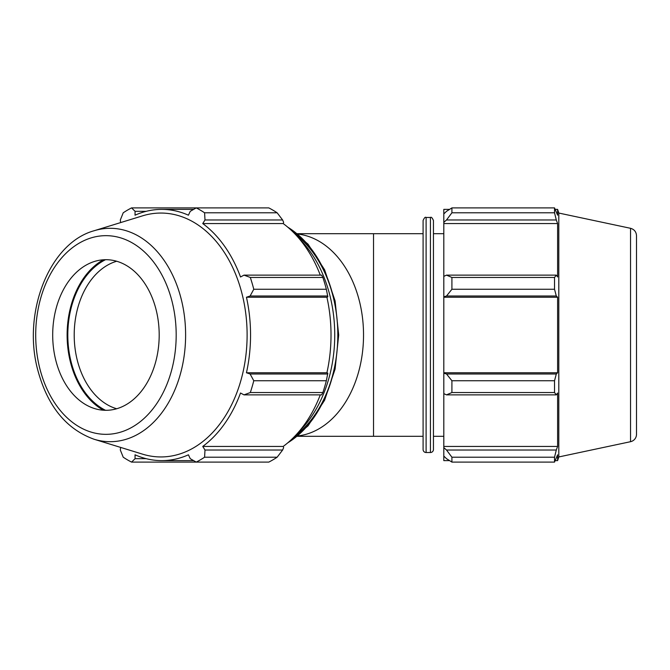 <?xml version="1.0" encoding="UTF-8"?>
<svg xmlns="http://www.w3.org/2000/svg" width="670" height="670" viewBox="0 0 670 670"><rect width="100%" height="100%" fill="white"/><g stroke="black" fill="none" stroke-linecap="round" stroke-linejoin="round"><path stroke-width="1" d="M449.562 460.617L443.808 460.617L443.808 456.094L446.513 458.674L451.915 462.099L451.915 457.208L446.513 450.022L443.808 447.627L443.808 456.094M443.808 447.627L443.808 393.625L446.513 394.873L451.915 392.528L451.915 380.736L446.513 373.994L443.808 373.182L443.808 393.625M443.808 373.182L443.808 296.818L446.513 296.006L451.915 289.264L451.915 277.472L446.513 275.127L443.808 276.375L443.808 296.818M443.808 276.375L443.808 222.373L446.513 219.978L451.915 212.792L451.915 207.901L446.513 211.326L443.808 213.906L443.808 222.373M443.808 213.906L443.808 209.383L449.562 209.383M630.537 228.303C634.256 229.358 636.24 231.812 636.5 235.664L636.5 434.336A7.529 7.529 0 0 1 630.537 441.697L630.537 228.303L558.805 213.052L557.607 209.383L557.607 215.196L554.534 207.901L554.534 212.792L451.915 212.792M451.915 207.901L554.534 207.901L451.915 207.901M446.513 219.978L556.293 219.978L557.607 223.571L557.607 276.995L556.293 275.127L446.513 275.127M451.915 277.472L554.534 277.472L556.293 275.127M443.808 372.771L557.607 372.771L556.293 373.994L446.513 373.994M451.915 380.736L554.534 380.736L556.293 373.994M443.808 446.429L557.607 446.429L556.293 450.022L446.513 450.022M451.915 457.208L554.534 457.208L556.293 450.022M446.513 296.006L556.293 296.006L554.534 289.264L451.915 289.264M443.808 297.229L557.607 297.229L557.607 372.771M556.293 296.006L557.607 297.229M558.805 213.052L558.805 456.948L557.607 460.617L557.607 454.804L554.534 462.099L451.915 462.099M554.534 380.736L554.534 392.528L451.915 392.528M446.513 394.873L556.293 394.873L554.534 392.528M556.293 394.873L557.607 393.005L557.607 446.429M554.534 457.208L554.534 462.099M556.293 219.978L554.534 212.792M554.534 277.472L554.534 289.264M443.808 223.571L557.607 223.571M433.448 335L433.448 220.497C432.2 217.733 431.195 216.728 430.433 217.482L430.433 452.518A3.015 3.015 0 0 0 433.448 449.503L433.448 335M426.103 217.482L426.103 452.518A3.015 3.015 0 0 1 423.088 449.503L423.088 220.497C424.336 217.733 425.341 216.728 426.103 217.482L430.433 217.482M320.285 394.873A125.617 88.825 90 0 1 283.209 446.429L283.653 447.627L282.623 450.022L277.146 457.208A135.072 95.509 90 0 1 268.804 462.099L196.243 462.099L190.23 458.674L188.438 454.804A125.617 88.825 -90 0 1 161.73 460.617A125.617 88.825 -90 0 1 135.022 454.804L135.089 458.674L131.563 462.099L204.124 462.099M196.243 462.099A135.072 95.509 -90 0 0 204.585 457.208L277.146 457.208M282.623 450.022L204.995 450.022L204.585 457.208M326.34 289.264L253.771 289.264A135.072 95.509 -90 0 0 250.32 277.472L243.989 275.127L321.617 275.127L322.881 277.472A135.072 95.509 90 0 1 326.34 289.264L327.823 296.818L326.91 297.229A125.617 88.825 90 0 1 326.91 372.771L327.823 373.182L326.34 380.736A135.072 95.509 90 0 1 322.881 392.528L321.617 394.873L243.989 394.873L250.32 392.528A135.072 95.509 -90 0 0 253.771 380.736L326.34 380.736M322.881 392.528L250.32 392.528M327.739 373.994L250.111 373.994L253.771 380.736M253.771 289.264L250.111 296.006L327.739 296.006M250.32 277.472L322.881 277.472M277.146 212.792L204.585 212.792A135.072 95.509 -90 0 0 196.243 207.901L268.804 207.901A135.072 95.509 90 0 1 277.146 212.792L282.623 219.978L283.653 222.373L283.209 223.571L202.742 223.571L204.995 219.978L282.623 219.978M204.585 212.792L204.995 219.978M193.647 209.383L161.73 209.383A125.617 88.825 -90 0 1 188.438 215.196L190.23 211.326L196.243 207.901L131.563 207.901L135.089 211.326L146.144 211.326M131.563 207.901A135.072 95.509 -90 0 0 123.221 212.792L120.324 219.978L120.608 222.591M131.563 462.099A135.072 95.509 -90 0 1 123.221 457.208L120.324 450.022L120.608 447.409M146.144 458.674L135.089 458.674M116.697 408.759A75.308 53.248 90 0 1 74.203 335A75.308 53.248 90 0 1 116.697 261.241M105.533 259.692A79.822 56.448 -90 0 0 67.812 335A79.822 56.448 -90 0 0 105.533 410.308M103.373 259.784A80.81 57.143 -90 0 0 67.117 335A80.81 57.143 -90 0 0 103.373 410.216M94.127 439.26L142.559 454.159A121.948 86.229 -90 0 0 247.113 335A121.948 86.229 -90 0 0 142.559 215.841L94.127 230.74C49.052 243.118 22.185 313.041 37.805 370.175C47.553 406.229 66.322 429.252 94.127 439.26A106.698 75.45 -90 0 0 110.165 441.697A106.698 75.45 -90 0 0 185.18 323.593A106.698 75.45 -90 0 0 94.127 230.74M204.995 450.022L202.742 446.429A125.617 88.825 -90 0 0 240.522 393.005L243.989 394.873M250.111 373.994L246.443 372.771A125.617 88.825 -90 0 0 246.443 297.229L250.111 296.006M243.989 275.127L240.522 276.995A125.617 88.825 -90 0 0 202.742 223.571M161.73 209.383A125.617 88.825 -90 0 0 135.022 215.196L135.089 211.326M326.91 297.229L246.443 297.229M283.209 223.571A125.617 88.825 90 0 1 320.285 275.127M326.91 372.771L246.443 372.771M283.209 446.429L202.742 446.429M52.696 335A75.308 53.248 -90 0 0 94.629 408.583A75.308 53.248 -90 0 0 159.192 335A75.308 53.248 -90 0 0 94.629 261.417A75.308 53.248 -90 0 0 52.696 335M297.338 233.696L373.525 233.696L373.525 436.304L297.338 436.304M297.748 435.969A101.304 71.631 -90 0 0 363.534 335A101.304 71.631 -90 0 0 297.748 234.031M299.021 431.547A117.518 83.097 -90 0 0 299.021 238.453M287.798 227.197A117.518 83.097 90 0 1 337.814 335A117.518 83.097 90 0 1 287.798 442.803M295.076 435.935A114.503 80.97 -90 0 0 337.814 335A114.503 80.97 -90 0 0 295.076 234.065M35.703 335A99.336 70.241 90 0 1 105.944 235.664A99.336 70.241 90 0 1 176.185 335A99.336 70.241 90 0 1 105.944 434.336A99.336 70.241 90 0 1 35.703 335M426.103 452.518L430.433 452.518M555.304 209.383L557.607 209.383M555.304 460.617L557.607 460.617M630.537 441.697L558.805 456.948M373.525 436.304L423.088 436.304M373.525 233.696L423.088 233.696M433.448 436.304L443.808 436.304M433.448 233.696L443.808 233.696M286.81 443.632L308.049 425.844L324.59 400.258L335.092 369.095L338.693 335L335.092 300.905L324.59 269.742L308.049 244.156L286.81 226.368M193.647 460.617L161.73 460.617"/></g></svg>
